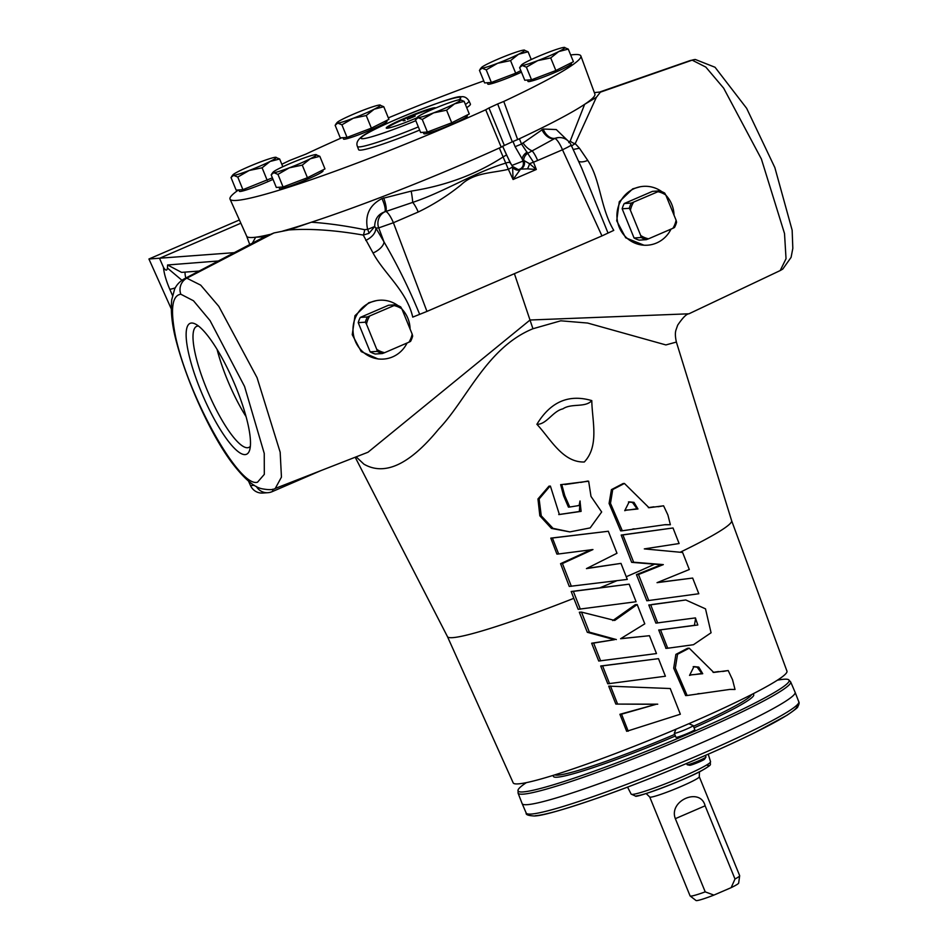 <?xml version="1.0" encoding="UTF-8"?>
<svg xmlns="http://www.w3.org/2000/svg" width="948" height="948" viewBox="0 0 948 948"><rect width="100%" height="100%" fill="white"/><g stroke="black" fill="none" stroke-linecap="round" stroke-linejoin="round"><path stroke-width="1.42" d="M691.353 674.869L689.54 675.414L693.983 666.586L698.771 667.108L702.729 673.708L691.353 674.869M693.189 666.669L697.159 667.214L701.153 672.594M626.545 510.131L624.732 510.688L629.188 501.859L633.987 502.369L637.957 508.981L626.545 510.131M628.453 501.93L632.47 502.464L636.44 507.974M666.006 648.361L658.73 629.993M660.081 629.899L694.422 625.325L695.642 618.179M657.711 622.99L650.719 604.836L685.795 599.977L705.513 608.853L711.071 632.766L693.474 644.711L667.712 648.242L660.531 629.863L697.811 624.993L695.394 617.906L655.886 623.109L648.799 604.966L650.695 604.836M622.315 530.773L620.644 530.88L609.078 503.447L611.424 489.642L623.109 483.539L624.424 483.456L649.013 507.713L663.588 505.805L667.902 514.977L670.378 524.742L665.33 524.659L622.315 530.773L610.488 503.352L612.728 489.547L624.424 483.456M648.337 507.63L653.871 506.825M657.983 506.753L663.588 505.805M687.134 695.5L685.653 695.595L673.696 668.186L675.877 654.381L687.513 648.302L689.208 648.183L713.726 672.44L728.206 670.544L732.531 679.716L735.02 689.48L729.996 689.397L687.134 695.5L675.308 668.079L677.547 654.274L689.208 648.183M713.086 672.369L718.56 671.551M722.708 671.48L728.206 670.544M569.878 531.911L551.452 528.415L539.839 515.795L537.954 498.98L548.963 486.158L550.409 486.111L559.379 514.515L581.1 511.375L579.998 500.982L579.121 505.521L569.748 507.026L564.795 495.709L561.761 484.558L588.649 481.217L590.995 496.42L601.672 511.979L590.177 527.906L569.878 531.899L553.028 528.356L541.261 515.831L539.128 498.98L550.053 486.087M245.141 454.59A71.278 16.886 66.7 0 1 200.49 389.995A71.278 16.886 66.7 0 1 191.449 323.031A71.278 16.886 66.7 0 1 195.087 323.884A71.278 16.886 66.7 0 1 233.801 382.127A71.278 16.886 66.7 0 1 249.608 450.241A71.278 16.886 66.7 0 1 245.141 454.59M198.488 326.053A65.922 15.618 -113.3 0 0 197.931 326.053A65.922 15.618 -113.3 0 0 196.639 326.361A65.922 15.618 -113.3 0 0 207.339 390.54A65.922 15.618 -113.3 0 0 247.582 447.729A65.922 15.618 -113.3 0 0 248.874 447.42A65.922 15.618 -113.3 0 0 250.367 446.283M246.101 416.682A65.922 15.618 66.7 0 1 217.092 349.468M649.724 796.984L690.085 895.907A26.769 2.18 -22.2 0 0 690.156 895.99A26.769 2.18 -22.2 0 0 690.997 896.097A26.769 2.18 -22.2 0 0 705.217 891.867L675.343 818.669C668.328 800.61 700.347 786.781 705.122 805.812L734.996 879.009A26.769 2.18 -22.2 0 0 739.677 875.774A26.769 2.18 -22.2 0 0 739.665 875.668L699.292 776.756A26.769 2.18 157.8 0 1 678.294 787.658A26.769 2.18 157.8 0 1 650.624 797.173A26.769 2.18 157.8 0 1 649.724 796.984L646.145 793.535M739.677 875.774L738.658 883.098A23.06 1.872 157.8 0 1 731.157 887.648L734.996 879.009M705.217 891.867L713.891 895.102A23.06 1.872 157.8 0 1 696.733 900.6A23.06 1.872 157.8 0 1 696.01 900.505L690.156 895.99M688.817 723.715L693.095 725.504A10.179 0.83 157.8 0 1 693.154 725.552A10.179 0.83 157.8 0 1 686.269 729.225A10.179 0.83 157.8 0 1 674.301 733.242A10.179 0.83 157.8 0 1 674.301 733.171L675.983 729.213M693.154 725.552L694.813 729.605A10.179 0.83 157.8 0 1 687.928 733.278A10.179 0.83 157.8 0 1 675.948 737.307L674.301 733.242M705.359 755.438L705.976 756.978A10.179 0.83 157.8 0 1 705.952 757.096A10.179 0.83 157.8 0 1 699.091 760.652A10.179 0.83 157.8 0 1 687.229 764.74A10.179 0.83 157.8 0 1 687.122 764.669L686.636 763.472M705.952 757.096L704.613 759.158A8.153 0.664 157.8 0 1 699.126 762.002A8.153 0.664 157.8 0 1 689.623 765.273L687.229 764.74M527.135 804.674A147.402 11.98 -22.2 0 0 679.349 752.333A147.402 11.98 -22.2 0 0 795.099 692.265A147.402 11.98 -22.2 0 0 795.088 692.23L790.644 681.873A147.201 11.969 157.8 0 1 675.26 741.81A147.201 11.969 157.8 0 1 523.059 794.163A147.201 11.969 157.8 0 1 518.07 793.109L522.147 803.62A147.402 11.98 -22.2 0 0 522.158 803.643A147.402 11.98 -22.2 0 0 527.135 804.674M777.372 680.202A146.383 11.897 157.8 0 1 784.162 679.23A146.383 11.897 157.8 0 1 788.416 679.609A146.383 11.897 157.8 0 1 679.135 737.84A146.383 11.897 157.8 0 1 523 791.924A146.383 11.897 157.8 0 1 518.082 789.933A146.383 11.897 157.8 0 1 526.389 782.621M487.26 82.737L487.829 84.111A23.475 1.908 -22.2 0 0 488.623 84.277A23.475 1.908 -22.2 0 0 521.459 72.143M342.951 137.685L343.52 139.048A23.475 1.908 -22.2 0 0 344.314 139.214A23.475 1.908 -22.2 0 0 368.571 130.871A23.475 1.908 -22.2 0 0 386.985 121.308L386.654 120.479M252.358 243.186L255.652 237.213A188.048 15.287 157.8 0 1 253.021 237.474A188.048 15.287 157.8 0 1 246.681 236.182L230.02 199.127A189.47 15.405 -22.2 0 0 236.407 200.431A189.47 15.405 -22.2 0 0 485.708 109.778L488.943 107.977L504.348 145.471L512.287 141.809L497.664 103.96L503.767 101.448A189.47 15.405 -22.2 0 0 580.863 55.956A189.47 15.405 -22.2 0 0 570.672 54.984M257.524 482.2L264.314 474.367L264.243 453.417L244.572 386.488L210.053 320.602L193.487 300.765L180.819 294.224C171.872 295.503 170.178 309.877 175.712 337.358L174.811 335.402L175.712 337.358C189.114 398.35 239.595 488.054 257.524 482.2M518.118 169.609A6.435 6.091 81.8 0 0 518.26 169.585L518.26 169.585A6.435 6.091 81.8 0 0 519.753 169.159L519.978 169.965L513.081 179.504L512.595 167.026A6.435 5.724 177.9 0 0 519.978 169.965M661.858 191.686A29.495 28.547 86.2 0 0 640.09 186.792L632.683 188.877L619.269 201.758L616.71 220.813L625.692 237.794L643.988 245.212A29.495 28.547 86.2 0 0 656.585 242.984A29.495 28.547 86.2 0 0 671.006 229.12M674.028 215.196A29.495 28.547 86.2 0 0 665.887 195.229M640.09 186.792A29.495 28.547 86.2 0 0 634.378 188.557A29.495 28.547 86.2 0 0 617.361 220.742A29.495 28.547 86.2 0 0 643.988 245.212M397.935 305.564A29.495 28.547 86.2 0 0 376.166 300.67L368.76 302.756L354.979 315.684L352.253 334.715L361.247 351.625L378.062 358.972L380.065 359.091A29.495 28.547 86.2 0 0 392.662 356.863A29.495 28.547 86.2 0 0 407.071 342.998M410.105 329.075A29.495 28.547 86.2 0 0 401.964 309.107M376.166 300.67A29.495 28.547 86.2 0 0 370.455 302.436A29.495 28.547 86.2 0 0 353.426 334.62A29.495 28.547 86.2 0 0 380.065 359.091M416.954 117.801A26.615 2.169 157.8 0 1 387.151 128.229A26.615 2.169 157.8 0 1 386.251 128.051A26.615 2.169 157.8 0 1 407.13 117.208A26.615 2.169 157.8 0 1 434.622 107.752A26.615 2.169 157.8 0 1 435.523 107.93A26.615 2.169 157.8 0 1 435.523 108.072M418.341 126.913A60.245 4.894 157.8 0 1 359.482 146.904A60.245 4.894 157.8 0 1 357.432 146.466L358.617 149.689A60.364 4.906 -22.2 0 0 360.667 150.128A60.364 4.906 -22.2 0 0 419.644 130.089M238.493 189.967A189.47 15.405 -22.2 0 0 230.02 199.127M434.528 108.499A25.928 2.109 -22.2 0 0 434.208 108.51A25.928 2.109 -22.2 0 0 407.687 117.611A25.928 2.109 -22.2 0 0 387.068 128.241L387.068 128.241M423.306 132.317L423.863 133.692A23.475 1.908 -22.2 0 0 424.657 133.858A23.475 1.908 -22.2 0 0 448.914 125.515A23.475 1.908 -22.2 0 0 467.34 115.952L466.997 115.123M278.996 187.254L279.553 188.628A23.475 1.908 -22.2 0 0 280.347 188.794A23.475 1.908 -22.2 0 0 304.604 180.452A23.475 1.908 -22.2 0 0 323.031 170.889L322.687 170.059M527.444 80.059L528 81.433A23.475 1.908 -22.2 0 0 528.794 81.599A23.475 1.908 -22.2 0 0 553.051 73.257A23.475 1.908 -22.2 0 0 571.466 63.694L571.134 62.864M273.012 179.35A23.475 1.908 157.8 0 1 240.176 191.472A23.475 1.908 157.8 0 1 239.382 191.306L238.825 189.944M670.378 524.742L665.295 524.754M558.728 514.551L579.346 511.517L580.14 501.089M569.748 507.026L568.421 507.121L563.562 495.733L560.659 484.629M564.937 484.57L578.718 482.544M580.65 482.437L587.855 481.051M536.9 424.289C550.527 401.751 568.824 393.858 591.789 400.613C592.085 420.651 599.527 445.844 584.3 461.996C562.591 462.612 550.338 438.628 536.9 424.289C546.463 424.704 552.814 411.077 562.851 408.872C571.537 402.971 585.319 407.948 591.789 400.613M680.202 552.234A153.458 12.478 -22.2 0 0 731.631 520.689A153.458 12.478 -22.2 0 0 731.607 520.63M447.444 636.606A153.458 12.478 -22.2 0 0 447.468 636.653L513.188 782.858A147.841 12.016 157.8 0 0 518.177 783.878A147.841 12.016 157.8 0 0 670.757 731.418A147.841 12.016 157.8 0 0 786.959 671.137L731.619 520.665L676.386 342.062L665.887 344.93L587.606 323.043L560.789 320.803L532.942 328.743C486.739 347.608 466.949 399.618 438.699 429.089C409.702 464.52 384.769 476.204 363.902 464.153L356.175 456.853M355.192 457.232L447.468 636.653A153.458 12.478 -22.2 0 0 452.611 637.649A153.458 12.478 -22.2 0 0 573.801 598.33L571.194 591.505L599.776 587.855A153.458 12.478 -22.2 0 0 616.875 580.721M571.348 586.291L562.425 563.562L592.95 549.556L558.656 553.964L552.4 538.014L608.32 531.259L616.982 553.265L586.433 568.61L620.987 563.385L627.292 579.418L569.262 586.433L560.564 563.681L591.208 549.662M558.656 553.964L556.903 554.082L550.8 538.12L608.32 531.259M586.895 568.385L620.987 563.385M626.237 576.728A153.458 12.478 -22.2 0 0 654.606 564.19L631.664 562.342L621.189 535.051L673.009 527.977L679.112 543.536L644.32 548.892L682.607 552.471L689.303 569.511L657.047 582.664L692.656 578.055L657.497 582.487M735.02 689.48L730.102 689.457M651.821 604.528L685.795 599.977M626.675 731.311L619.909 714.294L656.229 704.281L615.845 704.08L608.711 686.139L670.236 688.532L680.344 714.211L626.675 731.311M637.186 604.551L644.782 623.843L620.585 638.739L649.451 635.705L656.478 653.563L598.733 661.029L591.647 643.218L614.47 639.687L587.31 632.292L579.335 612.242L581.48 612.1L614.731 620.454L637.186 604.551L635.255 604.682L612.787 620.585M620.727 638.656L649.451 635.705M607.787 683.792L600.7 665.994L658.481 658.659L665.401 676.232L607.787 683.792M692.656 578.055L698.806 593.744L646.844 600.771L636.428 574.642L661.206 564.747L654.606 564.19M599.776 587.855L629.164 584.169L636.084 601.731L578.173 609.303L573.801 598.33M628.228 731.216L621.544 714.188L656.229 704.281M657.734 704.186L615.845 704.08M621.544 714.188L619.909 714.294M600.629 660.898L593.638 643.088L614.47 639.687M616.342 639.556L589.348 632.15L587.31 632.292M593.638 643.088L591.647 643.218M609.564 683.662L602.584 665.863L600.7 665.994M602.584 665.863L658.481 658.659M580.33 609.161L573.339 591.362L571.194 591.505M573.339 591.362L629.164 584.169M552.4 538.014L550.8 538.12M562.425 563.562L560.564 563.681M648.776 600.641L638.49 574.512L663.316 564.605L633.631 562.211L622.895 534.933L621.189 535.051M622.895 534.933L673.009 527.977M663.316 564.605L661.206 564.747M633.631 562.211L631.664 562.342M638.49 574.512L636.428 574.642M272.396 177.821L242.913 189.671L236.147 190.121L231.004 177.513L233.599 175.356A23.475 1.908 157.8 0 1 232.912 174.847A23.475 1.908 157.8 0 1 238.991 171.173A23.475 1.908 157.8 0 1 259.93 162.132A23.475 1.908 157.8 0 1 275.477 157.273A23.475 1.908 157.8 0 1 275.951 157.285A23.475 1.908 157.8 0 1 270.085 161.456A23.475 1.908 157.8 0 1 249.146 170.498L262.098 167.796L270.085 161.456L279.66 158.991L275.477 157.273M233.599 175.356A23.475 1.908 -22.2 0 0 249.146 170.498L237.77 177.063L233.599 175.356M282.812 166.73L279.66 158.991M242.913 189.671L237.77 177.063M267.241 180.404L262.098 167.796M568.267 49.106L573.422 61.715L555.86 70.531L550.717 57.923L558.704 51.583L568.267 49.106L564.096 47.4A23.475 1.908 157.8 0 1 564.57 47.4A23.475 1.908 157.8 0 1 558.704 51.583A23.475 1.908 157.8 0 1 537.765 60.613L550.717 57.923M555.86 70.531L531.532 79.786L526.389 67.178L537.765 60.613A23.475 1.908 -22.2 0 1 522.218 65.471L526.389 67.178M531.532 79.786L524.765 80.236L519.611 67.628L522.218 65.471A23.475 1.908 157.8 0 1 521.53 64.974A23.475 1.908 157.8 0 1 527.609 61.288A23.475 1.908 157.8 0 1 548.548 52.259A23.475 1.908 157.8 0 1 564.096 47.4M319.832 156.313L324.974 168.91L307.425 177.726L302.27 165.118L310.257 158.778L319.832 156.313L315.648 154.595A23.475 1.908 157.8 0 1 316.122 154.607A23.475 1.908 157.8 0 1 310.257 158.778A23.475 1.908 157.8 0 1 289.318 167.82L302.27 165.118M307.425 177.726L283.085 186.981L277.942 174.385L289.318 167.82A23.475 1.908 -22.2 0 1 273.771 172.666L277.942 174.385M283.085 186.981L276.318 187.443L271.175 174.835L273.771 172.666A23.475 1.908 157.8 0 1 273.095 172.169A23.475 1.908 157.8 0 1 279.162 168.495A23.475 1.908 157.8 0 1 300.101 159.454A23.475 1.908 157.8 0 1 315.648 154.595M464.141 101.365L469.284 113.973L451.722 122.79L446.579 110.181L454.566 103.842L464.141 101.365L459.958 99.659A23.475 1.908 157.8 0 1 460.432 99.659A23.475 1.908 157.8 0 1 454.566 103.842A23.475 1.908 157.8 0 1 433.627 112.871L446.579 110.181M451.722 122.79L427.394 132.045L422.251 119.436L433.627 112.871A23.475 1.908 -22.2 0 1 418.08 117.73L422.251 119.436M427.394 132.045L420.628 132.495L415.485 119.886L418.08 117.73A23.475 1.908 157.8 0 1 417.404 117.232A23.475 1.908 157.8 0 1 423.472 113.547A23.475 1.908 157.8 0 1 444.411 104.517A23.475 1.908 157.8 0 1 459.958 99.659M403.469 120.74L404.997 120.562M405.116 120.443L403.149 120.763L405.128 120.503M409.477 118.642L410.425 118.05M408.766 118.654L407.889 119.27M407.367 119.484L408.683 118.488M410.958 117.907L407.51 119.14L411.005 117.848M412.155 117.422L415.224 116.012M413.695 116.817L414.643 116.213M412.7 116.888L412.107 117.327M411.61 117.552L415.188 116.071M485.708 109.778L501.196 147.153A188.048 15.287 157.8 0 1 499.335 148.007A188.048 15.287 157.8 0 1 311.382 222.223A188.048 15.287 157.8 0 1 282.788 231.039M269.635 234.5A188.048 15.287 157.8 0 1 255.652 237.213L264.705 236.716L183.971 278.996L186.827 278.191L200.703 285.147L218.822 306.37L257.05 377.648L280.17 452.22L281.449 477.117L275.264 488.433C273.237 489.926 268.782 490.033 261.897 488.753C254.1 487.165 244.323 478.764 232.568 463.572C209.781 433.615 184.587 376.818 174.859 335.592M483.764 80.9A189.47 15.405 -22.2 0 0 388.336 117.872M341.825 137.756A189.47 15.405 -22.2 0 0 306.003 154.062L289.638 160.485A201.734 16.4 -22.2 0 0 281.817 164.277M503.767 101.448L517.655 139.569A188.048 15.287 157.8 0 0 519.397 138.752L521.554 144.049L515.084 146.691L512.975 141.37M580.863 55.956L594.882 94.077A188.048 15.287 157.8 0 1 584.655 104.316A188.048 15.287 157.8 0 1 519.397 138.752M488.943 107.977L497.664 103.96M512.287 141.809L517.655 139.569M501.196 147.153L504.348 145.471M466.712 107.657A60.364 4.906 -22.2 0 0 470.409 104.067L468.999 100.938A60.245 4.894 157.8 0 1 465.397 104.47M412.653 336.113L412.155 334.099A24.079 23.309 -93.8 0 1 408.979 342.181L410.579 341.363A25.371 24.553 -93.8 0 0 412.653 336.113M370.147 351.862A25.371 24.553 -93.8 0 0 375.242 354.019L382.364 353.545A25.371 24.553 -93.8 0 1 377.268 351.388L370.147 351.862L358.226 322.664A25.371 24.553 -93.8 0 1 360.299 317.414L388.514 305.244L395.648 304.77A25.371 24.553 -93.8 0 1 400.731 306.927L401.869 308.894A24.079 23.309 -93.8 0 0 394.036 305.576L367.421 316.94L360.299 317.414M382.364 353.545L384.604 352.692A24.079 23.309 -93.8 0 1 376.771 349.374L377.268 351.388M358.226 322.664L365.359 322.19A25.371 24.553 -93.8 0 1 367.421 316.94M365.359 322.19L366.485 324.169A24.079 23.309 -93.8 0 1 369.673 316.087M395.648 304.77L394.036 305.576M412.155 334.099L401.869 308.894M366.485 324.169L376.771 349.374M384.604 352.692L408.979 342.181M676.576 222.235L676.09 220.22A24.079 23.309 -93.8 0 1 672.902 228.302L674.502 227.484A25.371 24.553 -93.8 0 0 676.576 222.235M634.07 237.984A25.371 24.553 -93.8 0 0 639.165 240.14L646.287 239.666A25.371 24.553 -93.8 0 1 641.192 237.498L634.07 237.984L622.161 208.785A25.371 24.553 -93.8 0 1 624.222 203.536L652.449 191.366L659.571 190.892A25.371 24.553 -93.8 0 1 664.667 193.048L665.792 195.015A24.079 23.309 -93.8 0 0 657.971 191.697L631.356 203.062L624.222 203.536M646.287 239.666L648.539 238.813A24.079 23.309 -93.8 0 1 640.706 235.495L641.192 237.498M622.161 208.785L629.282 208.311A25.371 24.553 -93.8 0 1 631.356 203.062M629.282 208.311L630.42 210.278A24.079 23.309 -93.8 0 1 633.596 202.208M659.571 190.892L657.971 191.697M676.09 220.22L665.792 195.015M630.42 210.278L640.706 235.495M648.539 238.813L672.902 228.302M248.471 481.027L250.509 485.577A12.869 12.454 86.2 0 0 262.667 493.043L267.869 492.699A12.869 12.454 -93.8 0 1 256.339 486.442M171.304 308.918L148.931 259.005L239.394 219.972M365.786 240.448C372.303 237.119 375.681 232.995 375.918 228.089L384.011 241.918C397.437 264.954 409.323 289.104 419.68 314.345L412.736 317.118C406.846 291.012 383.786 273.225 373.05 253.009L363.262 235.08A6.435 2.121 100.4 0 0 364.636 229.689L367.611 229.392L374.685 226.56L368.985 233.338L363.262 235.08C334.952 230.151 310.197 228.432 289.01 229.937L273.972 232.947L264.705 236.716M600.688 91.766L596.363 97.324L575.211 143.634L571.265 146.063M511.932 165.426L524.173 160.639L529.529 163.696A6.435 2.003 -70.6 0 1 527.444 168.851L519.753 169.159M541.924 129.603A12.869 8.544 -117.7 0 0 554.71 138.538L555.398 138.218A12.869 12.454 -93.8 0 1 558.585 137.567L555.398 138.218A12.869 8.686 -111.8 0 1 543.192 129.023L521.554 144.049L533.487 162.179L529.529 163.696L536.319 169.479L527.444 168.851M568.788 142.591L570.246 140.968A6.435 4.207 -157.2 0 0 575.211 143.634L579.465 148.255L587.724 160.39C600.582 179.682 600.202 207.576 613.759 230.376L601.956 235.91L562.484 149.772A12.869 3.045 -113.3 0 0 554.71 138.538L528.083 153.102A6.435 4.361 127.1 0 0 523.699 160.248L524.173 160.639A6.435 5.581 -95.5 0 1 521.258 168.72M523.687 160.71A6.435 5.617 -103.8 0 1 520.902 168.803L520.168 169.123A6.435 6.28 89.4 0 1 517.798 169.621A6.435 6.28 89.4 0 0 517.798 169.621A6.435 6.28 89.4 0 1 512.56 166.824M512.595 167.026L508.353 169.301L499.335 148.007M518.26 169.585L512.406 166.338L510.593 163.151A6.435 2.82 147.6 0 0 505.794 163.103C474.403 172.382 445.406 191.377 412.7 202.398L384.722 211.866C378.181 214.141 374.827 219.047 374.685 226.56L375.918 228.089L378.714 227.899A12.869 12.454 -93.8 0 1 384.722 211.866A12.869 3.342 -114.5 0 0 381.961 198.582L411.195 191.117A12.869 1.126 -100 0 1 412.7 202.398A12.869 3.045 -113.3 0 1 418.222 212.02L393.396 222.733L378.714 227.899L384.011 241.918A12.869 6.186 150.9 0 1 373.05 253.009M510.711 163.755L502.594 146.158L506.552 154.951L503.293 156.799C476.524 174.242 445.821 185.678 411.195 191.117M527.183 152.166A6.435 3.851 133.2 0 0 522.182 158.956L515.084 146.691M368.985 233.338A6.435 2.512 63 0 0 367.611 229.392C364.672 215.362 369.447 205.088 381.961 198.582M608.035 233.066L581.74 168.211M587.724 160.39A12.869 6.02 -32.7 0 1 578.564 161.267M579.465 148.255L573.161 149.464M543.192 129.023L556.275 129.556L567.71 140.553M523 142.875A12.869 6.743 -129 0 0 532.148 150.862A12.869 3.045 -113.3 0 1 537.658 160.485L533.487 162.179L536.319 169.479L513.081 179.504L508.353 169.301C492.213 173.247 473.846 172.441 461.012 184.931C447.717 195.632 433.461 204.661 418.222 212.02M383.656 197.895A12.869 3.176 -110 0 1 385.623 211.487A12.869 3.045 -113.3 0 1 393.396 222.733L426.956 311.418L419.68 314.345M537.658 160.485L562.484 149.772A12.869 0.711 -24.6 0 0 571.134 145.044A12.869 12.869 0 0 0 558.585 137.567M175.25 287.848A12.869 1.588 156.3 0 1 169.751 289.211C165.983 280.241 163.897 272.977 163.506 267.407C165.639 270.773 166.955 270.986 167.441 268.059L181.909 280.241M167.441 268.059L167.583 264.978L181.566 272.372L199.139 271.057M185.832 278.025A12.869 3.045 66.7 0 1 185.204 272.1M167.583 264.978L218.396 260.984M275.264 488.433L367.99 452.243L530.051 320.009L688.935 313.8L780.216 270.547L786.034 258.721L784.517 233.54L761.386 159.003L723.656 88.152L705.822 67.083L692.159 60.151L690.286 60.518L695.37 59.499A12.869 12.454 -93.6 0 0 692.159 60.151L599.705 92.406M180.819 294.224L180.819 294.224A12.869 12.454 -93.6 0 1 186.827 278.191L273.972 232.947M426.956 311.418L601.956 235.91M148.931 259.005L234.298 252.654M240.851 223.207L159.513 258.306L163.506 267.407M532.942 328.743L514.397 273.664M600.048 92.003L594.349 92.608M570.246 140.968L584.655 104.316L596.363 97.324M289.01 229.937L311.382 222.223C327.735 223.29 345.487 225.778 364.636 229.689M383.786 106.733L388.929 119.341L371.379 128.146L366.236 115.538L374.223 109.198L383.786 106.733L379.615 105.015A23.475 1.908 157.8 0 1 380.089 105.027A23.475 1.908 157.8 0 1 374.223 109.198A23.475 1.908 157.8 0 1 353.284 118.239L366.236 115.538M371.379 128.146L347.051 137.413L341.908 124.804L353.284 118.239A23.475 1.908 -22.2 0 1 337.725 123.098L341.908 124.804M347.051 137.413L340.273 137.863L335.13 125.255L337.725 123.098A23.475 1.908 157.8 0 1 337.05 122.588A23.475 1.908 157.8 0 1 343.117 118.915A23.475 1.908 157.8 0 1 364.068 109.873A23.475 1.908 157.8 0 1 379.615 105.015M531.259 59.534L528.095 51.785L523.924 50.078A23.475 1.908 157.8 0 1 524.398 50.09A23.475 1.908 157.8 0 1 518.532 54.261L528.095 51.785M510.545 60.601L518.532 54.261A23.475 1.908 157.8 0 1 497.593 63.291L510.545 60.601L515.688 73.209L491.36 82.464L486.217 69.856L497.593 63.291A23.475 1.908 -22.2 0 1 482.034 68.149L486.217 69.856M520.831 70.626L515.688 73.209M491.36 82.464L484.582 82.914L479.439 70.318L482.034 68.149A23.475 1.908 157.8 0 1 481.359 67.652A23.475 1.908 157.8 0 1 487.426 63.978A23.475 1.908 157.8 0 1 508.377 54.937A23.475 1.908 157.8 0 1 523.924 50.078M713.891 895.102L731.157 887.648M617.539 703.961L610.488 686.02M589.348 632.15L581.48 612.1M635.8 508.922L629.993 509.823M627.777 509.953L625.016 510.237M700.572 673.649L694.896 674.538M692.585 674.68L689.777 674.976M667.487 648.207L665.78 648.314M708.227 754.193L710.55 761.694A42.873 3.484 157.8 0 1 676.754 779.197A42.873 3.484 157.8 0 1 632.589 794.377A42.873 3.484 157.8 0 1 631.143 794.092L627.552 787.113M707.338 765.309A39.674 3.223 157.8 0 1 681.861 779.92A39.674 3.223 157.8 0 1 636.546 795.858M675.414 735.992A108.167 8.793 157.8 0 1 557.092 777.206A108.167 8.793 157.8 0 1 553.739 775.203M554.864 774.848A106.555 8.662 -22.2 0 0 557.922 775.109A106.555 8.662 -22.2 0 0 674.763 734.392M796.604 705.419A144.001 11.708 157.8 0 1 687.347 763.152A144.001 11.708 157.8 0 1 535.217 815.73M531.153 814.059A147.213 11.969 -22.2 0 0 683.188 761.777A147.213 11.969 -22.2 0 0 798.785 701.781C799.472 702.527 799.128 704.21 797.73 706.817C798.24 707.232 794.661 710.04 786.982 715.266L754.324 732.887C713.169 753.257 646.607 780.939 597.69 798.026C562.78 810.007 541.616 815.991 534.21 815.979C528.309 815.647 525.63 814.676 526.187 813.029A147.213 11.969 -22.2 0 0 531.153 814.059M693.438 726.239A106.555 8.662 -22.2 0 0 751.586 694.564M458.915 99.801A53.823 4.373 -22.2 0 0 458.891 97.277A53.823 4.373 -22.2 0 0 397.437 118.891A53.823 4.373 -22.2 0 0 362.871 138.704A53.823 4.373 -22.2 0 0 415.805 120.692M523.699 160.248L522.182 158.956L522.917 160.899A6.435 5.617 -103.8 0 1 520.12 168.993M271.851 491.739A12.869 12.454 -93.8 0 1 267.869 492.699A12.869 12.869 0 0 0 272.112 491.68L321.005 470.575M272.811 489.192A12.869 3.045 66.7 0 1 272.112 491.68M172.489 295.444L169.751 289.211M250.509 485.577L254.372 485.317M752.629 694.031A108.167 8.793 157.8 0 1 694.09 727.851M675.343 818.669L705.122 805.812M658.706 629.993L660.495 629.875M659.452 629.993L661.242 629.863M657.829 622.812L659.666 622.682M649.499 604.954L651.406 604.824M710.55 761.694C709.353 765.498 713.726 763.389 702.741 770.049C685.131 780.24 634.65 798.489 635.551 796.095L631.143 794.092M798.785 701.781L795.099 692.265M788.416 679.609L790.644 681.873M468.999 100.938C466.866 97.608 464.165 96.222 460.894 96.791C455.81 94.362 371.106 127.885 361.318 137.033C357.372 140.245 356.081 143.385 357.432 146.466M232.912 174.847L231.632 176.482M521.53 64.974L520.251 66.597M273.095 172.169L271.815 173.792M417.404 117.232L416.125 118.856M506.552 154.951L510.593 163.151M581.764 168.258L571.134 145.044M780.216 270.547L782.775 269.078L791.094 257.358L792.824 248.34L792.149 230.198L774.848 167.583L746.657 108.333L715.041 67.261L695.37 59.499M174.811 335.402C171.707 321.716 170.687 309.83 171.742 299.722L174.633 289.093C176.553 284.91 179.67 281.544 183.971 278.996M676.386 342.062C675.189 336.718 675.059 332.653 676.019 329.88L677.69 325.14C682.809 317.627 686.565 313.847 688.935 313.8M246.658 236.147L249.751 244.548M600.451 91.755L690.286 60.518M337.05 122.588L335.77 124.224M481.359 67.652L480.079 69.275M518.082 789.933L518.07 793.109M526.187 813.029L522.158 803.643M699.292 776.756L699.434 771.79M577.794 505.616L579.121 505.521M560.659 484.641L561.761 484.57M697.894 693.711L699.387 693.616M632.861 528.996L634.567 528.889M668.328 648.053L670.035 647.934M665.97 648.361L667.676 648.242"/></g></svg>
